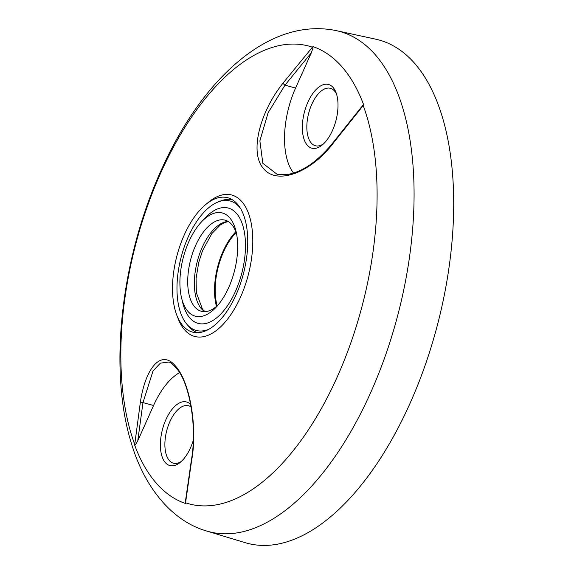 <?xml version="1.0" encoding="UTF-8"?>
<svg xmlns="http://www.w3.org/2000/svg" width="574" height="574" viewBox="0 0 574 574"><rect width="100%" height="100%" fill="white"/><g stroke="black" fill="none" stroke-linecap="round" stroke-linejoin="round"><path stroke-width="0.86" d="M197.513 332.69A68.815 34.131 104.5 0 1 188.781 326.498L186.765 324.123A66.914 33.184 104.5 0 1 188.193 236.99A66.914 33.184 104.5 0 1 218.464 201.826A66.914 33.184 104.5 0 1 240.305 208.118M208.914 329.232A66.914 33.184 104.5 0 1 186.765 324.123M188.853 241.676A53.339 26.454 104.5 0 1 201.165 222.231A53.339 26.454 104.5 0 1 229.708 217.826A53.339 26.454 104.5 0 1 236.029 231.265A53.339 26.454 104.5 0 1 228.732 287.474A53.339 26.454 104.5 0 1 216.42 306.918A53.339 26.454 104.5 0 1 187.877 311.323A53.339 26.454 104.5 0 1 181.556 297.884A53.339 26.454 104.5 0 1 188.853 241.676M201.165 222.231L204.681 218.407A59.596 29.561 104.5 0 1 236.574 213.485A59.596 29.561 104.5 0 1 235.483 291.305A59.596 29.561 104.5 0 1 189.843 317.953A59.596 29.561 104.5 0 1 182.776 302.936L181.556 297.884M236.596 233.941A47.082 23.355 -75.5 0 0 225.015 220.143A47.082 23.355 -75.5 0 0 195.605 245.5A47.082 23.355 -75.5 0 0 201.395 311.295A47.082 23.355 -75.5 0 0 218.22 304.859M235.849 231.76A50.706 25.148 -75.5 0 0 223.035 251.405A50.706 25.148 -75.5 0 0 216.506 306.408M218.464 201.826L221.377 200.728A68.815 34.131 104.5 0 1 232.018 199.551M191.616 460.535L185.459 503.484A237.284 117.684 104.5 0 1 134.646 445.123L140.429 401.743C145.667 367.389 161.423 349.107 175.4 365.932C189.822 381.61 197.836 427.156 191.616 460.535A1.973 0.811 -170.4 0 1 191.386 460.054L185.309 502.322A1.973 0.854 6.8 0 0 185.524 502.788A236.588 117.34 -75.5 0 0 337.404 376.566A236.588 117.34 -75.5 0 0 363.22 105.551L334.032 142.151C311.947 172.135 277.629 185.61 263.703 168.799C249.159 153.086 259.713 112.346 282.853 83.359L312.909 46.602A237.284 117.684 104.5 0 1 363.722 104.97L363.22 105.551L362.84 105.293L333.767 141.742C317.903 161.459 302.139 172.422 286.483 174.632L277.134 174.331L262.835 163.303L259.871 140.917L268.08 112.805L284.984 85.16L311.366 52.722L313.038 47.85L312.414 47.19A236.588 117.34 -75.5 0 0 160.533 173.405A236.588 117.34 -75.5 0 0 134.718 444.427A1.973 0.818 6.2 0 0 135.428 444.915L137.767 440.818L142.983 402.604L153.007 371.005L160.354 363.148L168.498 362.072C170.126 361.735 173.319 364.497 178.091 370.374C189.19 384.623 197.456 426.059 191.386 460.054M205.392 204.81L208.219 202.443A73.099 36.255 104.5 0 1 248.965 214.662A73.099 36.255 104.5 0 1 240.528 297.102A73.099 36.255 104.5 0 1 178.105 318.606L176.792 315.162A69.44 34.44 104.5 0 1 184.175 235.11A69.44 34.44 104.5 0 1 205.392 204.81A69.44 34.44 104.5 0 1 227.72 197.743A69.44 34.44 104.5 0 1 237.363 204.057A69.44 34.44 104.5 0 1 236.093 294.735A69.44 34.44 104.5 0 1 192.878 332.188A69.44 34.44 104.5 0 1 182.912 325.788A69.44 34.44 104.5 0 1 176.792 315.162M414.823 63.563A260.115 129.007 -75.5 0 0 375.597 39.154L336.464 30.673A258.508 128.21 -75.5 0 1 375.446 54.932A258.508 128.21 -75.5 0 1 370.725 392.487A258.508 128.21 -75.5 0 1 206.769 531.043L245.098 542.638A260.115 129.007 -75.5 0 0 424.552 366.965A260.115 129.007 -75.5 0 0 414.823 63.563M313.038 47.85L312.909 46.602M311.366 52.722L295.567 88.052A65.852 32.661 -75.5 0 0 293.551 173.054M363.722 104.97L362.947 105.171M307.879 102.186A32.926 16.33 -75.5 0 0 304.077 139.324A32.926 16.33 -75.5 0 0 322.43 144.827A32.926 16.33 -75.5 0 0 332.49 130.463A32.926 16.33 -75.5 0 0 335.991 92.5A32.926 16.33 -75.5 0 0 307.879 102.186M336.551 94.129A29.69 14.723 -75.5 0 0 330.208 88.252A29.69 14.723 -75.5 0 0 311.804 104.281A29.69 14.723 -75.5 0 0 315.313 145.731A29.69 14.723 -75.5 0 0 323.707 143.672M185.459 503.484L185.33 502.236A1.973 0.854 6.8 0 0 185.309 502.322L185.28 502.594M137.767 440.818L153.567 405.488A65.852 32.661 104.5 0 1 179.569 372.655M134.646 445.123L135.428 444.915M190.676 404.519A32.869 16.302 -75.5 0 0 165.9 419.651A32.869 16.302 -75.5 0 0 162.019 456.459A32.869 16.302 -75.5 0 0 180.014 462.565A32.869 16.302 -75.5 0 0 190.475 447.878A32.869 16.302 -75.5 0 0 193.345 440.1M191.135 407.088A29.69 14.723 -75.5 0 0 188.258 405.703A29.69 14.723 -75.5 0 0 169.854 421.732A29.69 14.723 -75.5 0 0 173.362 463.182A29.69 14.723 -75.5 0 0 181.334 461.417M236.158 232.599A49.479 24.539 -75.5 0 0 217.18 305.82M228.208 221.499A47.082 23.355 -75.5 0 0 202.249 247.222A47.082 23.355 -75.5 0 0 201.388 308.704A47.082 23.355 -75.5 0 0 204.839 311.66M282.853 83.359L284.984 85.16L295.567 88.052M334.032 142.151L333.767 141.742M140.429 401.743A1.973 0.782 9.1 0 0 142.983 402.604L153.567 405.488M228.387 221.607L224.922 222.432L220.287 224.979L211.835 233.596L202.565 250.616L198.805 262.167L196.086 278.39L196.344 292.675L202.579 309.429L205.054 311.653M336.464 30.673C268.524 16.402 200.742 80.568 160.67 171.447C120.992 259.261 108.156 370.374 131.726 444.412C145.021 488.574 172.874 521.465 206.769 531.043"/></g></svg>
